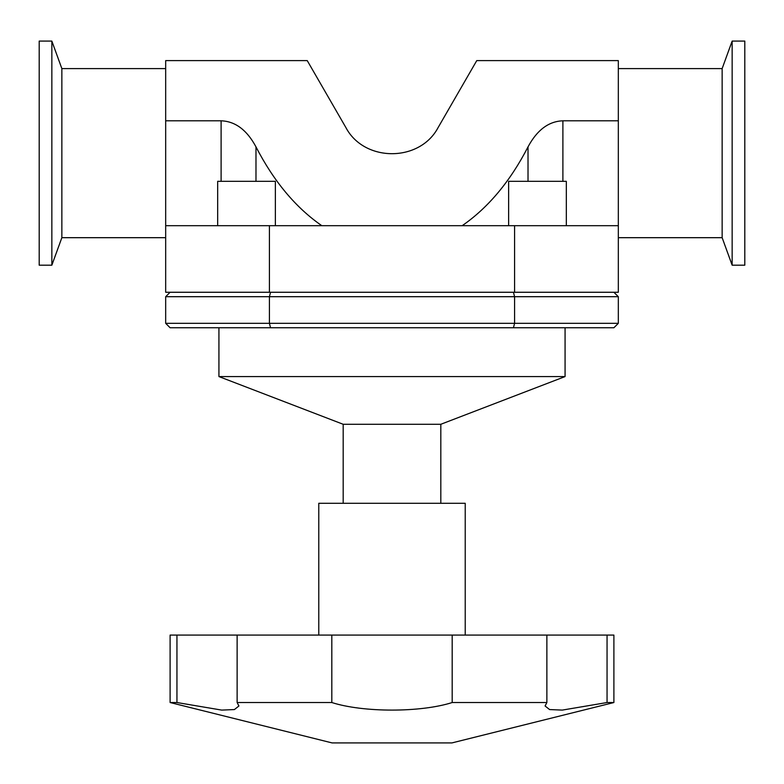 <?xml version="1.0" encoding="UTF-8"?>
<svg xmlns="http://www.w3.org/2000/svg" width="784" height="784" viewBox="0 0 784 784"><rect width="100%" height="100%" fill="white"/><g stroke="black" fill="none" stroke-linecap="round" stroke-linejoin="round"><path stroke-width="1.18" d="M545.076 705.982L549.594 709.559L562.275 710.098L607.051 702.533L562.275 710.098L549.594 709.559L545.076 705.982L546.869 702.533L452.182 702.533C420.675 712.617 363.325 712.617 331.818 702.533L331.818 635.079L452.182 635.079L452.182 702.533M546.869 702.533L546.869 635.079L613.892 635.079L613.892 702.533L451.907 742.918L332.093 742.918L170.108 702.533L176.949 702.533L221.725 710.098L234.406 709.559L238.924 705.982L234.406 709.559L221.725 710.098L176.949 702.533L176.949 635.079L237.131 635.079L237.131 702.533L238.924 705.982M613.892 702.533L607.051 702.533L607.051 635.079M331.818 702.533L237.131 702.533M546.869 635.079L452.182 635.079M331.818 635.079L237.131 635.079M176.949 635.079L170.108 635.079L170.108 702.533M565.068 327.761L565.068 376.575L218.932 376.575L218.932 327.761M565.068 376.575L440.814 424.281L343.186 424.281L218.932 376.575M343.186 503.279L343.186 424.281M465.226 635.079L465.226 503.279L318.774 503.279L318.774 635.079M255.986 181.32L255.986 146.882C246.94 130.007 235.318 121.314 221.108 120.805L221.108 181.32M255.986 146.882C273.783 181.369 295.725 207.642 321.822 225.694M562.892 181.32L562.892 120.805C548.682 121.314 537.06 130.007 528.014 146.882L528.014 181.32M562.892 120.805L618.321 120.805L618.321 225.694L165.679 225.694L165.679 120.805L221.108 120.805M462.178 225.694C488.275 207.642 510.217 181.369 528.014 146.882M618.321 225.694L618.321 292.265L165.679 292.265L165.679 225.694M618.321 120.805L618.321 60.613L476.76 60.613L438.119 127.547C419.763 162.406 364.237 162.406 345.881 127.547L307.24 60.613L165.679 60.613L165.679 120.805M217.678 225.694L217.678 181.32L275.37 181.32L275.37 225.694M566.322 225.694L566.322 181.32L508.63 181.32L508.63 225.694M39.2 265.188L39.2 41.082L51.852 41.082L51.852 265.188L39.2 265.188M165.679 237.679L61.858 237.679L61.858 68.6L51.852 41.082M165.679 68.6L61.858 68.6M744.8 265.188L744.8 41.082L732.148 41.082L732.148 265.188L744.8 265.188M732.148 265.188L722.142 237.679L722.142 68.6L732.148 41.082M618.321 68.6L722.142 68.6M514.578 292.265L514.578 225.694M269.422 292.265L269.422 225.694M618.321 323.322L514.578 323.322L513.451 327.761L613.892 327.761L618.321 323.322L618.321 296.695L613.892 292.265M270.549 292.265L269.422 296.695L514.578 296.695L514.578 323.322L269.422 323.322L270.549 327.761L513.451 327.761M270.549 327.761L170.108 327.761L165.679 323.322L165.679 296.695L269.422 296.695L269.422 323.322L165.679 323.322M513.451 292.265L514.578 296.695L618.321 296.695M170.108 292.265L165.679 296.695M440.814 424.281L440.814 503.279M61.858 237.679L51.852 265.188M722.142 237.679L618.321 237.679"/></g></svg>
